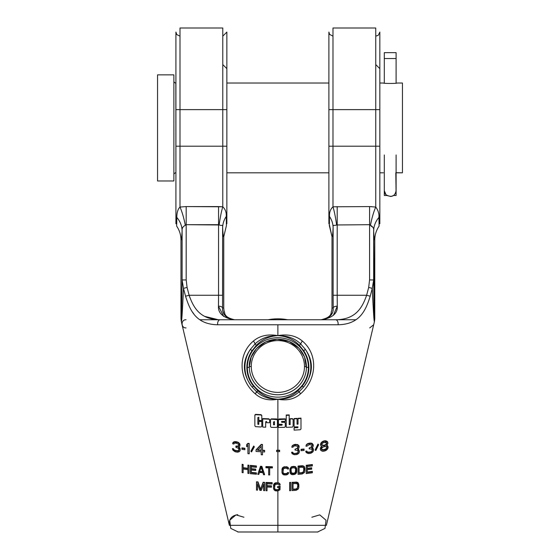 <?xml version="1.0" encoding="UTF-8"?>
<svg xmlns="http://www.w3.org/2000/svg" width="560" height="560" viewBox="0 0 560 560"><rect width="100%" height="100%" fill="white"/><g stroke="black" fill="none" stroke-linecap="round" stroke-linejoin="round"><path stroke-width="0.84" d="M243.908 517.23L235.998 514.878L229.719 520.226L230.769 528.409L238.203 531.993L317.142 532M176.771 220.864L176.806 217.42A24.493 22.092 3.1 0 1 182.105 230.958A24.493 22.092 3.1 0 0 176.806 217.42L176.638 226.072C179.501 230.279 180.943 234.92 180.978 240.002C180.943 234.92 179.501 230.279 176.638 226.072L176.806 217.42C176.834 212.534 177.898 209.076 179.998 207.046L186.186 206.577L186.186 279.937L182.105 279.937L182.105 230.958C181.741 228.452 182.805 226.569 185.304 225.302L186.186 224.686L186.186 279.937L187.075 287.434L183.484 288.372C182.098 318.549 181.573 322.105 181.314 321.503L180.978 318.654C181.244 319.998 181.615 314.363 182.105 279.937L183.484 288.372L182.371 310.373L183.484 288.372C182.098 318.549 181.573 322.105 181.314 321.503L180.978 318.654C181.244 319.998 181.615 314.363 182.105 279.937C181.615 314.363 181.244 319.998 180.978 318.654L180.978 240.002C181.37 240.415 181.748 237.398 182.105 230.958L182.105 279.937C181.615 314.363 181.244 319.998 180.978 318.654L180.978 240.002C181.37 240.415 181.748 237.398 182.105 230.958C181.741 228.452 182.805 226.569 185.304 225.302L186.186 224.686L218.547 224.686L218.547 295.267L189.126 295.267C193.221 306.852 199.465 319.655 220.178 319.753L335.58 319.753A4.081 2.562 90 0 1 338.079 324.772C360.164 324.331 365.827 309.911 370.209 296.205L372.274 288.372L373.653 279.937L374.101 305.634L373.653 230.958C374.01 237.398 374.381 240.415 374.773 240.002L374.773 318.654C374.514 319.998 374.143 314.363 373.653 279.937L373.653 230.958A24.493 22.092 176.9 0 1 378.952 217.42L379.113 226.072L378.952 217.42C379.211 213.675 378.147 210.217 375.753 207.046C378.147 210.217 379.211 213.675 378.952 217.42A24.493 22.092 176.9 0 0 373.653 230.958C374.01 237.398 374.381 240.415 374.773 240.002L374.444 321.503C374.185 322.105 373.653 318.514 372.274 288.372L373.884 317.758M176.771 220.465L176.806 217.42C176.834 212.534 177.898 209.076 179.998 207.046A24.493 5.208 78.8 0 1 185.304 225.302A24.493 5.208 78.8 0 0 179.998 207.046L186.186 206.577L186.186 224.686L219.156 224.973C222.194 226.107 222.873 224.056 222.628 227.808L222.628 295.267L189.126 295.267L187.075 287.434L188.685 293.601L187.075 287.434L186.186 279.937L182.105 279.937L183.484 288.372L185.549 296.205C189.924 309.897 195.594 324.345 217.679 324.772L338.079 324.772C360.164 324.331 365.827 309.911 370.209 296.205L372.274 288.372L373.653 279.937C374.143 314.363 374.514 319.998 374.773 318.654L374.444 321.503C374.185 322.105 373.653 318.514 372.274 288.372L368.676 287.434L369.572 279.937L373.653 279.937L369.572 279.937L369.572 224.686L370.454 225.302C373.023 226.758 374.087 228.648 373.653 230.958C374.087 228.648 373.023 226.758 370.454 225.302A24.486 5.208 101.2 0 1 375.753 207.046L375.753 146.202L328.895 146.202L328.895 223.755L328.895 109.634L328.895 146.202L332.983 146.202L332.983 206.794L369.572 206.577L375.753 207.046L375.753 146.202L332.983 146.202L332.983 206.794L369.572 206.577L375.753 207.046A24.486 5.208 101.2 0 0 370.454 225.302L369.572 224.686L369.572 206.577L369.572 224.686L336.602 224.973L337.204 224.686L337.204 206.577L337.204 224.686L336.602 224.973A24.493 3.591 82.3 0 0 332.983 206.794C330.4 209.223 329.238 212.457 329.504 216.489L329.476 219.254L329.504 216.489C329.238 212.457 330.4 209.223 332.983 206.794A24.493 3.591 82.3 0 1 336.602 224.973L369.572 224.686L369.572 279.937L368.676 287.434L372.274 288.372M185.101 294.525L184.765 293.23L185.101 294.525M193.83 313.929L192.535 312.151L193.83 313.929M374.045 319.592L374.444 321.503L326.389 525.336L229.369 525.336C228.774 519.099 231.588 515.55 237.79 514.696M326.389 525.336L277.879 525.336L277.879 532L277.879 490.966L277.879 525.336L229.369 525.336L181.314 321.503M273.665 484.533L273.497 488.25L274.687 490.462L277.746 490.987L279.958 489.797L280.126 486.584L277.578 486.591L277.578 487.606L279.111 487.606L279.111 488.957L278.432 489.804L275.534 489.797L274.519 488.264L275.03 484.554L277.746 484.057L279.111 485.072L280.126 485.065L279.279 483.546L277.746 483.042L275.366 483.203L273.665 484.869L273.497 488.25L274.008 489.776L275.366 490.812L277.746 490.987L279.958 489.797L280.126 486.584L277.578 486.591L277.578 487.606L279.111 487.606L278.936 489.468L277.746 489.972L275.534 489.797L274.519 488.264L274.687 485.051L275.534 484.218L277.746 484.057L279.111 485.072L280.126 485.065L279.958 484.218L278.6 483.21L276.22 483.042L274.008 484.197L273.497 485.716L273.665 484.533M274.687 483.196L274.008 483.861L275.366 483.203L274.687 483.196M276.22 482.699L275.366 482.867L277.746 483.042L276.22 482.699M277.879 482.734L277.879 451.612L277.879 482.734L278.6 482.874L277.879 482.734M277.879 450.212L276.633 450.212L276.633 451.612L279.636 451.612L279.636 450.541L276.633 450.548L276.633 451.612L279.636 451.612L279.636 450.541L276.633 450.548L277.879 450.212L277.879 399.21C268.779 400.932 261.219 399.133 255.206 393.806C239.372 380.24 236.803 355.173 253.386 341.047C259.875 335.664 268.037 333.865 277.879 335.643L277.879 324.772L338.079 324.772A4.081 2.562 90 0 0 335.58 319.753C356.286 319.655 362.537 306.852 366.632 295.267L370.209 296.205L370.72 294.259L370.209 296.205L366.632 295.267L368.676 287.434L366.632 295.267L337.204 295.267L337.204 224.686L337.204 295.267L333.123 295.267L333.123 227.808C332.766 234.36 332.395 237.328 332.003 236.719C332.395 237.328 332.766 234.36 333.123 227.808C332.899 224.021 333.529 226.128 336.602 224.973C333.529 226.128 332.899 224.021 333.123 227.808A24.493 22.022 3.1 0 0 329.504 216.489L329.343 225.603L329.504 216.489A24.493 22.022 3.1 0 1 333.123 227.808C332.766 234.36 332.395 237.328 332.003 236.719C332.395 237.328 332.766 234.36 333.123 227.808L333.123 295.267L337.204 295.267L337.281 306.18L333.319 315.392L337.281 306.18L337.204 295.267L333.123 295.267L366.632 295.267L367.038 293.727L366.632 295.267C362.537 306.852 356.286 319.655 335.58 319.753L220.178 319.753A4.081 2.562 90 0 0 217.679 324.772L277.879 324.772L277.879 335.643C287.714 333.865 295.883 335.664 302.372 341.047C318.892 354.991 316.428 380.226 300.552 393.806C294.532 399.133 286.972 400.932 277.879 399.21C269.934 398.706 263.263 395.913 257.873 390.817L253.519 386.106A31.01 30.184 0 0 1 252.084 350.672L256.347 345.359C261.961 339.437 269.136 336.196 277.879 335.643C286.622 336.196 293.797 339.437 299.411 345.359L303.667 350.672A31.01 30.184 0 0 1 302.239 386.106L297.885 390.817C292.488 395.913 285.817 398.706 277.879 399.21C269.255 399.329 262.178 396.851 256.641 391.783L252 386.897C242.375 373.94 241.864 361.396 250.481 349.258L255.045 343.966A4.081 1.414 50.8 0 0 253.386 341.047C259.875 335.664 268.037 333.865 277.879 335.643C287.259 335.552 294.875 338.324 300.713 343.966L305.277 349.258C313.887 361.396 313.383 373.94 303.751 386.897L299.117 391.783L300.552 393.806C294.532 399.133 286.972 400.932 277.879 399.21C268.779 400.932 261.219 399.133 255.206 393.806C239.372 380.24 236.803 355.173 253.386 341.047A4.081 1.414 50.8 0 1 255.045 343.966C260.883 338.324 268.492 335.552 277.879 335.643C287.714 333.865 295.883 335.664 302.372 341.047C318.892 354.991 316.428 380.226 300.552 393.806L299.117 391.783C293.573 396.851 286.496 399.329 277.879 399.21C269.255 399.329 262.178 396.851 256.641 391.783L255.206 393.806L257.873 390.817L253.519 386.106A31.01 30.184 0 0 1 252.084 350.672L256.347 345.359C261.961 339.437 269.136 336.196 277.879 335.643C287.259 335.552 294.875 338.324 300.713 343.966A4.081 1.414 129.2 0 1 302.372 341.047A4.081 1.414 129.2 0 0 300.713 343.966L299.411 345.359L303.667 350.672A31.01 30.184 0 0 1 302.239 386.106L297.885 390.817C292.488 395.913 285.817 398.706 277.879 399.21C269.934 398.706 263.263 395.913 257.873 390.817L256.641 391.783L252 386.897A32.942 32.06 0 0 1 250.481 349.258A1.96 0.371 34.4 0 0 252.084 350.672A1.96 0.371 34.4 0 1 250.481 349.258L255.045 343.966L256.347 345.359L255.045 343.966C260.883 338.324 268.492 335.552 277.879 335.643C286.622 336.196 293.797 339.437 299.411 345.359L300.713 343.966L305.277 349.258A32.942 32.06 0 0 1 303.751 386.897A1.96 0.35 -141 0 1 302.239 386.106A1.96 0.35 -141 0 0 303.751 386.897L299.117 391.783L297.885 390.817L299.117 391.783C293.573 396.851 286.496 399.329 277.879 399.21L277.879 450.212L279.636 450.205L277.879 450.212M277.424 419.993L276.689 418.936L271.264 418.873L270.529 419.58L271.264 418.873L270.529 419.58L270.529 426.622L271.264 427.357L270.529 426.622L270.529 419.916L271.264 418.873L276.689 418.936L277.424 419.993L277.424 426.706L276.689 427.427L271.264 427.357L276.689 427.427L277.424 426.706L277.424 419.657L276.689 418.936L271.264 419.209L277.424 419.657L277.424 426.37M269.612 422.436L269.612 419.552L268.87 418.817L262.717 418.586L262.717 427.07L265.678 427.196L262.717 427.07L262.717 418.929L268.87 419.153L269.612 419.895L269.612 422.779L266.644 422.688L266.644 421.379M261.793 420.231L261.793 415.429L261.058 414.673L255.598 414.337L254.856 415.359L255.598 414.337L255.598 414.694L261.058 415.016L261.793 415.772L261.793 420.574L258.832 420.413L258.832 417.186M258.832 421.008L261.793 421.519L261.793 426.307L261.793 421.519L258.832 421.358L261.793 421.176L258.832 421.008L258.832 423.885L257.866 423.829L258.832 424.235L258.832 421.358L258.832 424.235L257.866 424.179L258.832 424.235M233.562 448.784L232.491 448.567L232.701 449.687L234.633 451.514L237.202 452.179L239.561 451.5L240.205 450.338L239.988 448.616L238.49 447.335L239.778 446.264L239.778 444.157L238.063 442.638L236.131 442.12L233.779 442.344L232.701 443.821L233.779 444.024L234.85 443.163L235.921 443.135L238.49 444.178L238.917 444.878L238.063 446.019L235.921 446.075L235.921 447.335L238.707 448.42L239.134 450.17L238.49 450.912L235.704 450.87L234.206 450.177L233.562 449.218L232.491 449.015L233.135 450.394L235.487 451.885L238.063 452.109L239.561 451.5L240.205 450.338L239.988 448.616L238.49 447.335L239.778 446.264L239.988 445.032L239.778 444.157L238.063 442.638L234.633 442.078L232.918 443.023L232.701 443.821L233.779 444.024L234.85 443.163L235.921 443.135L238.49 444.178L238.917 444.878L238.49 446.075L235.921 446.495L235.921 447.335L238.707 448.42L238.917 450.562L238.063 451.059L235.704 450.87L234.206 450.177L233.562 449.218L232.491 449.015L232.491 448.567L233.562 448.784L233.779 449.68L233.562 448.784M234.206 449.743L234.633 450.471L234.206 449.743M235.704 450.443L234.633 450.037L235.704 450.87L235.704 450.443L236.992 450.674L236.992 451.094L236.992 450.674L235.704 450.443M238.063 450.639L236.992 450.674L238.063 450.639L238.063 451.059L238.49 450.506L238.49 450.912L238.063 450.639M239.134 448.924L238.49 450.506L238.917 450.149L238.917 450.562L239.134 449.764L239.134 450.17M232.918 442.589L232.701 443.821L232.918 442.589L232.918 443.023L233.779 442.344L233.779 441.91L232.918 442.589M234.633 441.651L233.779 441.91L236.131 441.7L236.131 442.12L236.131 441.7L234.633 441.651M236.558 441.777L236.131 441.7L236.558 442.19L236.558 441.777L238.063 442.232L238.063 442.638L238.063 442.232L236.558 441.777M238.917 442.785L238.063 442.232L239.778 444.157L238.917 442.785M239.988 444.633L239.778 443.758L239.988 444.633M239.561 447.517L238.49 446.929L239.561 447.517L239.988 448.616L239.561 447.517M240.205 449.092L239.988 448.217L240.205 449.092M241.92 447.867L244.916 448.266L244.916 448.651L244.916 448.266L241.92 447.867L241.92 449.316L244.916 449.708L244.916 448.651L241.92 448.259L241.92 449.316L244.916 449.708L244.916 448.651L241.92 448.259L241.92 447.867L241.92 448.917M246.631 444.668L247.919 443.331L247.919 443.702L247.919 443.331L249.207 443.464L249.207 443.835L247.919 443.331L246.631 444.668L246.631 446.733L247.919 445.396L247.919 453.656L249.207 453.796L249.207 443.835L247.919 443.702L246.631 445.046L246.631 446.733L247.919 445.396L247.919 453.656L249.207 453.796L249.207 443.835L247.919 443.702L246.631 444.668L246.631 446.362M253.701 446.012L250.915 451.059L251.559 451.906L254.345 446.852L253.701 446.369L250.915 451.423L251.559 451.906L254.345 446.852L253.701 446.369L250.915 451.059L253.701 446.012L254.345 446.852L253.701 446.012M256.06 449.813L261.205 444.423L262.493 444.493L261.205 444.423L256.06 449.813L256.06 451.444L261.205 451.787L261.205 454.762L262.493 454.832L262.493 451.857L264.635 451.962L264.635 450.681L262.493 450.576L262.493 444.836L261.205 444.766L256.06 450.17L256.06 451.444L261.205 451.787L261.205 454.762L262.493 454.832L262.493 451.857L264.635 451.962L264.635 450.681L262.493 450.576L262.493 444.836L261.205 444.766L256.06 449.813L256.06 451.444M264.635 450.338L262.493 450.233L264.635 450.338M242.123 464.324L243.145 464.478L243.145 464.877L243.145 464.478L242.123 464.324L242.123 472.584L243.145 472.738L243.145 469.063L247.905 469.693L247.905 473.382L248.927 473.501L248.927 465.612L247.905 465.493L247.905 468.685L243.145 468.055L243.145 464.877L242.123 464.73L242.123 472.584L243.145 472.738L243.145 469.063L247.905 469.693L247.905 473.382L248.927 473.501L248.927 465.612L247.905 465.493L247.905 468.685L243.145 468.055L243.145 464.877L242.123 464.73L242.123 464.324L242.123 472.178M247.905 465.115L247.905 465.493L247.905 465.115L248.927 465.234L248.927 465.612L247.905 465.115L247.905 468.3L243.145 467.656L247.905 468.3L247.905 468.685M250.285 465.388L256.41 465.969L256.41 466.326L256.41 465.969L250.285 465.388L250.285 473.655L256.41 474.243L256.41 473.235L251.307 472.759L251.307 470.071L255.731 470.484L255.731 469.469L251.307 469.056L251.307 466.872L256.41 467.334L256.41 466.326L250.285 465.759L250.285 473.655L256.41 474.243L256.41 473.235L251.307 472.759L251.307 470.071L255.731 470.484L255.731 469.469L251.307 469.056L251.307 466.872L256.41 467.334L256.41 466.326L250.285 465.759L250.285 465.388L250.285 473.284M255.731 469.112L251.307 468.692L255.731 469.112L255.731 469.469L255.731 469.112M256.41 472.871L251.307 472.388L256.41 472.871L256.41 473.235L256.41 472.871M264.572 474.432L261.849 466.347L260.491 466.263L257.768 474.348L258.79 474.425L259.469 472.451L262.871 472.661L263.55 474.726L264.572 474.775L261.849 466.697L260.491 466.613L257.768 474.348L258.79 474.425L259.469 472.451L262.871 472.661L263.55 474.726L264.572 474.775L261.849 466.697L260.491 466.613L257.768 474.348L260.491 466.263L261.849 466.347L264.572 474.432M272.398 466.76L265.93 466.557L265.93 467.747L268.653 467.852L268.653 474.943L269.675 474.978L269.675 467.88L272.398 467.943L272.398 467.103L265.93 466.9L265.93 467.747L268.653 467.852L268.653 474.943L269.675 474.978L269.675 467.88L272.398 467.943L272.398 467.103L265.93 466.557L272.398 466.76L272.398 467.943M256.487 481.81L258.02 481.936L260.568 489.559L263.123 482.286L264.656 482.37L263.123 482.286L260.568 489.209L258.02 481.936L256.487 481.81L256.487 490.084L257.509 490.168L257.509 483.938L259.889 490.357L261.254 490.448L263.634 484.351L263.634 490.595L264.656 490.651L264.656 482.713L263.123 482.636L260.568 489.559L258.02 482.293L256.487 482.167L256.487 490.084L257.509 490.168L257.509 483.938L259.889 490.357L261.254 490.448L263.634 484.351L263.634 490.595L264.656 490.651L264.656 482.713L263.123 482.636L260.568 489.559L258.02 482.293L256.487 481.81L256.487 489.72M266.014 482.433L272.139 482.643L266.014 482.433L266.014 490.714L267.036 490.763L267.036 487.046L271.453 487.193L271.453 486.178L267.036 486.031L267.036 483.84L272.139 483.994L272.139 482.986L266.014 482.783L266.014 490.714L267.036 490.763L267.036 487.046L271.453 487.193L271.453 486.178L267.036 486.031L267.036 483.84L272.139 483.994L272.139 482.986L266.014 482.433L266.014 490.371M271.453 485.842L267.036 485.688L271.453 485.842M279.279 483.21L278.6 482.874L279.958 484.218L279.279 483.21M280.126 484.729L279.958 483.882L280.126 484.729M274.687 488.607L275.03 489.454L274.687 488.607M275.534 489.461L276.22 489.972L275.534 489.461M277.746 489.636L276.22 489.636L277.746 489.636M279.111 487.27L279.111 488.621L278.432 489.468L279.111 488.957M280.126 486.248L277.578 486.591L280.126 486.248M297.059 418.369L297.059 423.878L298.025 423.815L297.059 424.228L297.059 418.719L294.098 418.537L294.098 426.3L294.098 418.88L297.059 418.719L294.098 418.537L297.059 418.369L297.059 424.228L298.025 424.165L298.025 418.313L300.986 418.467L298.025 418.663L298.025 424.165L297.059 424.228M300.986 428.617L300.986 418.11L298.025 418.313L300.986 418.11L300.986 428.967L300.251 429.744L294.098 430.122L294.098 427.616L297.542 427.763L297.542 426.825L294.84 426.979L294.098 426.3L294.84 426.979L297.542 426.825L297.542 427.763L297.542 426.825M297.542 427.763L297.99 427.091L294.098 427.616L297.542 427.413L294.098 427.959L294.098 430.122L300.251 429.744L300.986 428.967L300.986 418.11M289.198 414.904L289.198 424.256L290.164 424.221L289.198 424.599L289.198 415.247L286.237 414.995L286.237 427.322L286.237 415.331L289.198 415.247L286.237 414.995L289.198 414.904L289.198 424.599L290.164 424.564L290.164 418.712L292.39 418.964L293.125 419.643L292.39 418.614L290.164 418.712L292.39 418.614L293.125 419.3L293.125 426.349L292.39 427.105L286.237 427.322L292.39 427.105L293.125 426.349L293.125 419.643M285.292 426.286L285.292 422.681L285.292 426.622L284.55 427.357L278.397 427.427L278.397 424.928L281.848 425.243L282.296 424.592L278.397 425.264L281.848 425.243L281.848 424.298L279.139 424.319L278.397 423.605L278.397 419.993L279.139 419.272L278.397 419.657L285.292 419.195L279.139 418.936L278.397 419.657L278.397 423.262M281.848 421.414L285.292 421.358L285.292 418.859L279.139 418.936L285.292 418.859L285.292 421.358L281.848 421.414L281.848 422.359L281.393 421.722L281.848 422.359L284.55 422.317L285.292 423.017L284.55 421.974L281.848 422.016L284.55 421.974L285.292 423.017L284.55 421.974L281.848 422.359L281.848 421.414L281.848 422.359M292.705 452.179L291.634 452.228L291.844 453.201L293.776 454.594L296.345 454.65L298.704 453.432L299.348 452.109L299.131 450.422L297.633 449.47L298.921 448.105L299.131 446.81L298.06 445.186L295.701 444.703L293.776 445.025L292.061 446.383L291.844 447.244L292.915 447.195L293.993 446.075L295.064 445.802L297.633 446.278L298.06 446.887L297.633 448.189L295.064 449.204L295.064 450.058L297.85 450.513L298.06 452.627L297.206 453.32L294.847 453.684L293.349 453.341L292.705 452.522L291.634 452.571L292.278 453.817L294.63 454.755L297.206 454.384L298.704 453.432L299.348 452.109L299.131 450.422L297.633 449.47L298.921 448.105L299.131 446.81L298.921 445.977L297.206 444.822L293.776 445.025L292.061 446.383L291.844 447.244L292.915 447.195L293.993 446.075L295.064 445.802L297.633 446.278L298.06 446.887L297.633 448.189L295.064 449.204L295.064 450.058L297.85 450.513L298.06 452.627L297.206 453.32L294.847 453.684L293.349 453.341L292.705 452.522L291.634 452.571L292.705 452.179L292.915 452.935L292.705 452.179M293.349 452.991L293.776 453.53L293.349 452.991M294.847 453.334L296.135 453.607L294.847 453.334M297.206 452.97L296.135 453.257L297.206 452.97M298.277 451.829L297.633 452.725L298.06 452.627L298.277 450.982M295.918 448.805L297.206 448.294L295.918 448.805M298.06 446.537L297.206 448.294L298.06 447.314M292.061 446.04L291.844 447.244L292.061 446.04L292.915 445.144L292.061 446.04M293.776 444.675L295.274 444.381L293.776 444.675M295.701 444.353L297.206 444.822L295.701 444.353M298.06 444.836L297.206 444.472L298.921 445.977L298.06 444.836M299.131 446.46L298.921 445.627L299.131 446.46M298.704 449.463L297.633 449.113L298.704 449.463L299.131 450.422L298.704 449.463M299.348 450.905L299.348 452.109M304.059 449.015L301.063 449.281L301.063 450.702L304.059 450.436L304.059 449.379L301.063 449.638L301.063 450.702L304.059 450.436L304.059 449.379L301.063 449.638L304.059 449.015L304.059 449.379L304.059 449.015M306.845 451.059L305.774 451.171L305.991 452.158L307.916 453.432L310.492 453.341L312.844 451.983L313.488 450.632L313.278 448.966L311.773 448.112L313.061 446.677L313.278 445.382L312.207 443.828L309.848 443.478L307.916 443.905L306.201 445.354L305.991 446.222L307.062 446.117L309.204 444.612L311.773 444.941L312.207 445.522L311.773 446.838L309.204 448L309.204 448.84L311.99 449.141L312.207 451.22L311.346 451.969L308.987 452.466L307.489 452.207L306.845 451.43L305.774 451.542L306.418 452.746L308.777 453.551L311.346 453.026L312.844 451.983L313.488 450.632L313.278 448.966L311.773 448.112L313.061 446.677L313.278 445.382L313.061 444.563L311.346 443.513L307.916 443.905L306.201 445.354L305.991 446.222L307.062 446.117L309.204 444.612L311.773 444.941L312.207 445.522L311.773 446.838L309.204 448L309.204 448.84L311.99 449.141L312.207 451.22L311.346 451.969L308.987 452.466L307.489 452.207L306.845 451.43L305.774 451.542L306.845 451.059L307.062 451.836L306.845 451.059M307.489 451.836L307.916 452.375L307.489 451.836M308.987 452.088L307.916 451.997L308.987 452.466L310.275 451.927L310.275 452.312L310.275 451.927L308.987 452.088M311.346 451.584L310.275 451.927L311.346 451.584L311.346 451.969L311.773 451.311L311.346 451.584M312.417 450.38L311.773 451.311L312.207 450.835L312.207 451.22L312.417 449.54M310.058 447.517L311.346 446.936L311.346 447.321L311.346 446.936L310.058 447.517M312.207 445.557L311.346 446.936L312.207 445.13M306.201 444.983L305.991 446.222L306.201 444.983L307.062 444.045L306.201 444.983M307.916 443.534L307.062 444.045L307.916 443.534L307.916 443.905L309.421 443.149L309.421 443.527L309.421 443.149L307.916 443.534M309.848 443.1L309.421 443.149L309.848 443.478L309.848 443.1L311.346 443.128L311.346 443.513L311.346 443.128L309.848 443.1M312.207 443.443L311.346 443.128L313.061 444.563L312.207 443.443M313.278 444.99L313.278 445.802M312.844 448L311.773 447.72L312.844 448L313.278 448.966L312.844 448M313.488 449.393L313.488 450.632M317.989 444.073L315.203 449.771L315.847 450.499L318.633 444.808L317.989 444.486L315.203 450.177L315.847 450.499L318.633 444.808L317.989 444.486L315.203 450.177L317.989 444.073L318.633 444.808L317.989 444.073M327.845 443.66L327.845 442.561L327.845 443.66L326.774 445.361L327.845 443.66L327.418 441.616L325.703 440.748L322.707 441.357L320.992 442.932L320.558 444.059L320.558 445.116L321.636 446.39L320.775 447.167L320.348 449.351L320.775 450.324L322.49 451.262L324.849 450.989L326.991 449.687L328.062 447.776L327.635 446.208L326.347 445.662L326.774 445.361L326.347 445.662L326.774 445.361L327.635 446.208L327.635 445.725L326.774 445.305L327.635 445.725L328.062 447.776L328.062 446.663M282.086 468.643L281.918 472.367L283.108 474.544L286.167 474.971L288.379 473.718L288.554 472.864L287.532 472.906L286.167 473.963L283.962 473.851L282.94 472.346L283.451 468.622L286.167 468.048L287.532 469.014L288.554 468.979L287.7 467.488L286.167 467.033L283.787 467.264L282.086 468.979L281.918 472.367L282.429 473.879L283.787 474.866L286.167 474.971L287.7 474.418L288.554 472.864L287.532 472.906L286.167 473.963L283.451 473.522L282.94 472.346L283.108 469.133L284.641 468.09L286.853 468.195L287.532 469.014L288.554 468.979L288.379 468.139L287.021 467.173L284.641 467.075L283.108 467.614L281.918 469.826L282.086 468.643M283.108 467.271L282.429 467.964L283.787 467.264L283.108 467.271M284.641 466.732L283.787 466.921L286.167 467.033L284.641 466.732M287.021 466.837L286.167 466.69L287.7 467.488L287.021 466.837M288.379 467.803L287.7 467.152L288.554 468.979L288.379 467.803M282.94 469.476L283.108 473.018L283.962 473.851L286.853 473.767L287.532 472.563L288.554 472.521L287.532 472.563L286.853 473.431L284.641 473.662L283.451 473.186L282.94 472.346M293.993 466.347L291.781 466.634L290.08 468.405L290.08 472.969L291.781 474.579L294.847 474.404L296.541 472.605L296.541 468.384L295.526 467.103L293.993 466.69L291.781 466.977L290.423 468.055L289.912 469.602L290.08 472.969L291.102 474.271L292.635 474.698L294.847 474.404L296.205 473.298L296.716 469.217L295.526 467.103L293.993 466.69L291.781 466.977L290.423 468.055L289.912 469.602L291.102 467.005L293.993 466.347L294.847 466.809L293.993 466.347M295.526 466.753L294.847 466.459L296.205 467.733L295.526 466.753M296.541 468.034L296.716 469.217L296.541 468.034M303.009 465.808L298.074 466.067L298.074 474.341L302.155 473.998L304.367 472.598L304.878 471.03L304.367 467.047L303.009 466.172L298.074 466.424L298.074 474.341L302.155 473.998L304.367 472.598L304.878 471.03L304.367 467.047L303.009 466.172L298.074 466.424L298.074 466.067L302.155 465.724L303.688 466.445L303.009 465.808M304.367 466.683L303.688 466.074L304.71 467.691L304.367 466.683M304.878 468.139L304.878 471.03M312.361 464.513L306.236 465.304L306.236 473.571L312.361 472.78L312.361 471.772L307.258 472.444L307.258 469.756L311.682 469.196L311.682 468.188L307.258 468.755L307.258 466.571L312.361 465.92L312.361 464.912L306.236 465.675L306.236 473.571L312.361 472.78L312.361 471.772L307.258 472.444L307.258 469.756L311.682 469.196L311.682 468.188L307.258 468.755L307.258 466.571L312.361 465.92L312.361 464.912L306.236 465.675L306.236 465.304L312.361 464.513L312.361 465.92M311.682 469.196L311.682 467.789L307.258 468.37L307.258 468.755M312.361 472.78L312.361 471.373L307.258 472.066L307.258 472.444M290.675 482.391L289.653 482.44L289.653 490.721L290.675 490.672L290.675 482.734L289.653 482.783L289.653 490.721L290.675 490.672L290.675 482.734L289.653 482.44L290.675 482.391L290.675 490.329M296.968 482.167L292.033 482.321L292.033 490.602L296.114 490.336L298.326 488.985L298.837 487.424L298.326 483.427L296.114 482.412L292.033 482.664L292.033 490.602L296.114 490.336L298.326 488.985L298.837 487.424L298.326 483.427L296.114 482.412L292.033 482.664L296.114 482.055L297.647 482.804L296.968 482.167M298.326 483.063L297.647 482.447L298.669 484.071L298.326 483.063M298.837 484.54L298.837 487.424M179.998 36.162L176.778 34.58L175.917 32.081L175.917 109.634L222.775 109.634L222.775 206.794A24.493 3.591 97.7 0 0 219.156 224.973C222.194 226.107 222.873 224.056 222.628 227.808C222.985 234.36 223.363 237.328 223.755 236.719L226.415 225.603L226.338 223.524M175.917 32.081L175.917 146.202L222.775 146.202L222.775 206.794A24.493 3.591 97.7 0 0 219.156 224.973L218.547 224.686L218.547 206.577L186.186 206.577L222.775 206.794C225.379 209.272 226.534 212.499 226.254 216.489A24.493 22.022 176.9 0 0 222.628 227.808L222.551 308L223.755 308L223.755 236.719L226.415 225.603L226.254 216.489L226.415 225.603M226.254 216.489C226.534 212.499 225.379 209.272 222.775 206.794L218.547 206.577L218.547 295.267L222.628 295.267L222.628 227.836L222.551 308C222.145 314.013 225.848 317.926 233.646 319.753L220.178 319.753A4.081 2.562 90 0 0 217.679 324.772C195.594 324.345 189.924 309.897 185.549 296.205L183.484 288.372L187.075 287.434L189.126 295.267L185.549 296.205L189.126 295.267C193.221 306.852 199.465 319.655 220.178 319.753L233.646 319.753C223.027 317.667 217.966 313.138 218.47 306.18C217.966 313.138 223.027 317.667 233.646 319.753C225.848 317.926 222.145 314.013 222.551 308L223.755 308L223.755 236.719C223.363 237.328 222.985 234.36 222.628 227.808M332.003 308.35L332.003 236.719L329.392 224.777M333.123 227.836L333.123 295.225L333.123 227.836M332.003 308.161L333.2 308L333.123 295.267L333.2 308A4.081 1.82 -0.7 0 1 337.281 306.18A4.081 1.82 -0.7 0 0 333.2 308L332.003 308L332.003 236.719L329.343 225.603M234.661 319.753C222.474 317.107 225.4 312.011 224.014 311.045L223.755 308L224.014 311.045C225.4 312.011 222.474 317.107 234.661 319.753M223.755 313.453L223.076 311.724L223.755 313.453M332.003 308L331.793 310.779C330.344 311.682 333.767 316.827 321.097 319.753C333.767 316.827 330.344 311.682 331.793 310.779L332.003 308M322.112 319.753C329.91 317.926 333.606 314.013 333.2 308C333.606 314.013 329.91 317.926 322.112 319.753C332.731 317.667 337.785 313.138 337.281 306.18C337.785 313.138 332.731 317.667 322.112 319.753M321.874 319.725L323.834 319.403L321.874 319.725M332.241 312.935L332.003 313.453L332.241 312.935M218.547 295.267L218.47 306.18A4.081 1.82 -179.3 0 1 222.551 308A4.081 1.82 -179.3 0 0 218.47 306.18L218.547 295.267M337.218 299.509L337.239 302.54L337.218 299.509M182.105 279.937L182.105 276.066L182.105 279.937M374.311 313.138L374.654 318.717L374.311 313.138M379.834 187.187L379.834 32.081L379.834 109.634L375.753 109.634L375.753 28L375.753 109.634L328.895 109.634L328.895 32.081L328.895 109.634L332.983 109.634L332.983 146.202L332.983 28L332.983 109.634L375.753 109.634L375.753 146.202L379.834 146.202L375.753 146.202L375.753 109.634L379.834 109.634L379.834 223.755L379.834 68.656L375.753 64.568M378.952 217.266L378.924 216.384L378.952 217.266M379.078 225.666L379.036 224.112L379.078 225.666M378.994 221.193L378.98 220.157L378.994 221.193M329.448 221.704L329.427 223.314L329.448 221.704L328.895 223.755M375.753 36.162L378.322 35.259L379.834 32.081L379.834 223.755L378.994 221.27M181.636 320.264L181.874 317.723M311.85 517.23L319.753 514.878L326.039 520.226L324.982 528.409L317.555 531.993M258.825 424.326L257.894 424.326L258.825 424.326M218.519 302.54L218.54 299.509L218.519 302.54M222.467 307.671A4.081 1.82 0.7 0 0 218.47 306.18A4.081 1.82 0.7 0 1 222.467 307.671M223.755 316.526L218.47 306.18L223.755 316.526M182.455 227.71L182.168 229.187L182.455 227.71M182.112 230.384L182.105 230.944L182.112 230.384M218.302 319.718L204.61 316.351L218.302 319.718M189.889 297.577L189.224 295.582L189.889 297.577M372.666 227.045L371.805 226.611L372.666 227.045M371.273 226.219L370.468 225.316L371.273 226.219M222.775 36.162L226.856 32.081L226.856 109.634L222.775 109.634L222.775 146.202L226.856 146.202L226.856 32.081L226.856 109.634L222.775 109.634L222.775 28L222.775 109.634L179.998 109.634L179.998 146.202L175.917 146.202L175.917 223.755L175.917 109.634L179.998 109.634L179.998 28L179.998 146.202L226.856 146.202L226.856 223.755L226.856 109.634L226.856 223.755L226.303 221.704M176.757 221.592L176.722 224.091M179.998 207.046L179.998 146.202L179.998 207.046M222.775 64.568L226.856 68.656M226.856 109.634L226.856 146.202M186.186 206.577L185.339 206.584L186.186 206.577M176.869 215.565L176.82 216.559M176.757 221.662L176.722 224.063M374.773 240.002C374.808 234.92 376.257 230.279 379.113 226.072C376.257 230.279 374.808 234.92 374.773 240.002M371.672 206.633L369.572 206.577L371.672 206.633M293.125 426.006L293.125 419.3L292.39 418.614L290.164 419.048L290.164 424.564L289.198 424.599M285.292 423.017L285.292 426.622L284.55 427.357L278.397 427.427L278.397 424.928M281.848 424.298L281.848 425.243L281.848 424.298L279.139 424.319L278.397 423.605L278.397 419.993M274.498 424.774L273.525 424.767L273.525 421.883L274.498 421.89L274.498 424.774L274.498 421.89L273.525 421.883L273.525 424.767L274.498 424.774L273.525 424.424L274.498 424.438L274.498 421.554M270.529 419.916L270.529 426.286M269.612 419.895L268.87 418.817L269.612 419.895L269.612 422.779L266.644 422.688L266.644 421.722L265.678 421.687L265.678 427.196L265.678 421.687L266.644 421.722L266.644 422.688M268.87 418.817L262.717 418.586L268.87 418.817M262.717 418.586L262.717 426.727M261.793 415.772L261.058 414.673L255.598 414.337L254.856 415.009L254.856 425.88L255.598 426.65L261.058 426.986L261.793 426.307L261.058 426.986L255.598 426.65L254.856 425.88L254.856 415.359L255.598 414.694L261.058 415.016L261.793 415.772L261.793 420.574L258.832 420.413L258.832 417.536L257.866 417.48L257.866 424.179L257.866 417.48L258.832 417.536L258.832 420.413M254.856 415.359L254.856 425.523M238.917 444.472L238.063 446.425L236.775 446.642L235.921 446.075L235.921 447.335M238.917 445.298L238.063 446.425L238.063 446.019L236.775 446.222L236.775 446.642L235.921 446.075M247.919 445.025L247.919 453.656M261.205 451.437L261.205 454.762M262.493 451.507L262.493 454.489M257.558 450.282L261.205 446.467L261.205 450.506L257.558 450.282L261.205 446.467L261.205 450.506L257.558 450.282M261.205 446.124L261.205 450.506M261.205 450.163L257.558 449.925L261.205 450.163M327.845 442.561L327.418 441.616L325.703 440.748L323.778 440.937L321.636 442.183L320.558 444.486L321.636 446.81L320.775 447.594L320.348 449.351L321.419 450.835L323.561 451.255L325.92 450.548L327.635 448.91L328.062 447.776M322.063 446.523L320.775 447.594L320.348 448.721L320.775 447.167L320.775 447.594L321.636 446.376L321.636 446.81L322.063 446.523M327.418 441.616L327.418 442.092L324.632 441.217L322.707 441.791L320.992 443.359L320.558 444.486L320.992 442.932L322.707 441.357L322.707 441.791L323.778 440.937L323.778 441.378L324.632 441.217L324.632 440.762L324.632 441.217L325.703 441.21L325.703 440.748L325.703 441.21L326.774 441.609L326.774 441.14L327.845 443.037L327.418 441.616M326.991 446.915L326.347 448.525L324.632 449.533L322.917 449.68L322.917 450.128L321.419 449.155L322.063 447.573L324.632 446.439L326.347 446.705L326.991 448.021L324.632 449.995L322.063 449.876L321.419 448.525L322.917 446.992L325.493 446.474L326.991 447.398L326.347 449.001L325.493 449.603L322.917 450.128L322.917 449.68L322.063 449.435L322.063 449.876L321.419 449.155M326.991 447.538L326.347 448.525L323.778 449.715L323.778 450.17L323.778 449.715L322.063 449.435L321.419 448.091M326.347 448.525L326.347 449.001L326.347 448.525M325.493 449.134L325.493 449.603L325.493 449.134M324.632 449.533L324.632 449.995L324.632 449.533M321.636 444.283L322.917 445.732L322.917 445.291L323.778 445.326L323.778 445.774L323.778 445.326L324.632 445.151L324.632 445.606L326.347 443.947L326.347 444.409L326.774 443.226L325.493 444.759L323.778 445.326L322.063 444.829L321.636 444.283L322.063 443.59L323.778 442.428L326.347 442.743L326.774 443.275L326.347 444.409L324.632 445.606L322.917 445.732L321.636 444.297L322.917 442.799L325.493 442.295L326.774 443.275L325.493 445.221L322.917 445.732L321.636 444.71M243.145 468.657L243.145 472.339M247.905 469.308L247.905 473.382M251.307 469.7L251.307 472.388M251.307 466.501L251.307 468.692M261.17 467.334L262.703 471.975L259.637 471.786L261.17 467.334L262.703 471.975L259.637 471.786L261.17 467.334M262.703 471.632L259.637 471.436L262.703 471.632M268.653 467.509L268.653 474.943M269.675 467.537L269.675 474.635M296.716 468.867L296.716 471.744M292.635 467.782L294.672 467.831L295.694 469.287L295.526 472.5L293.993 473.613L291.949 473.557L291.102 472.752L291.102 468.867L291.949 467.985L293.993 467.705L295.183 468.139L295.694 469.287L295.183 473.032L293.993 473.613L291.949 473.557L291.102 472.752L290.934 469.553L291.445 468.349L292.635 467.782M295.694 471.464L295.694 468.937M290.934 469.21L291.445 472.899L293.993 473.263L295.526 472.15L294.672 473.403L292.635 473.69L291.445 473.242L290.934 472.087M299.096 467.355L302.155 467.096L303.345 467.488L303.856 468.615L303.345 472.367L302.155 472.983L299.096 473.256L299.096 467.355L302.834 467.201L303.856 468.615L303.345 472.367L302.155 472.983L299.096 473.256L299.096 467.355M303.856 470.771L303.856 468.244M299.096 466.998L299.096 472.892L302.155 472.619L303.688 471.457L302.834 472.752L302.834 472.388L302.155 472.983L302.155 472.619L299.096 472.892L299.096 473.256M312.361 471.373L312.361 471.772L312.361 471.373L307.258 472.066L307.258 469.378M311.682 467.789L311.682 468.188L311.682 467.789L307.258 468.37L307.258 466.193M263.634 484.001L263.634 490.595M257.509 483.581L257.509 489.811M267.036 486.703L267.036 490.42M267.036 483.497L267.036 485.688M274.519 485.387L274.519 487.928M293.055 483.623L296.114 483.42L297.304 483.84L297.815 484.981L297.304 488.726L296.114 489.321L293.055 489.531L293.055 483.623L296.793 483.546L297.815 484.981L297.304 488.726L296.114 489.321L293.055 489.531L293.055 483.623M297.815 487.151L297.815 484.624M293.055 483.273L293.055 489.181L296.114 488.971L297.647 487.837L296.793 489.104L296.793 488.747L296.114 489.321L293.055 489.531M326.774 443.275L326.774 443.695M247.345 367.43A30.534 29.715 0 0 1 277.879 337.715A30.534 29.715 0 0 1 308.406 367.43A30.534 29.715 0 0 1 277.879 397.145A30.534 29.715 0 0 1 247.345 367.43A1.96 0.448 -0 0 0 249.305 366.975L249.305 366.975A28.574 27.811 0 0 1 249.34 365.575A28.574 27.811 0 0 0 249.305 366.975L249.305 366.94A1.96 0.448 0 0 1 251.265 366.492A26.614 25.9 0 0 1 277.879 340.592A26.614 25.9 0 0 1 304.493 366.492A26.614 25.9 0 0 1 277.879 392.392A26.614 25.9 0 0 1 251.265 366.492A26.614 25.9 0 0 1 277.879 340.592A26.614 25.9 0 0 1 304.493 366.492A26.614 25.9 0 0 1 277.879 392.392A26.614 25.9 0 0 1 251.265 366.492A1.96 0.448 0 0 0 249.305 366.94L251.188 357.077L256.508 348.558L265.867 341.796L277.235 339.227C259.714 339.787 248.5 354.837 249.305 366.975A28.574 27.811 0 0 0 277.879 394.786A28.574 27.811 0 0 0 306.446 366.975L306.446 366.975A28.574 27.811 0 0 1 277.879 394.751A28.574 27.811 0 0 1 249.305 366.961A28.574 27.811 0 0 0 277.879 394.751A28.574 27.811 0 0 0 306.446 366.961A28.574 27.811 0 0 1 277.879 394.786A28.574 27.811 0 0 1 249.305 366.975A1.96 0.448 -0 0 1 247.345 367.43A30.534 29.715 0 0 1 277.879 337.715A30.534 29.715 0 0 1 308.406 367.43A30.534 29.715 0 0 1 277.879 397.145A30.534 29.715 0 0 1 247.345 367.43M306.418 368.333L304.521 356.951L299.159 348.453L289.24 341.509L277.235 339.227C283.395 339.143 289.016 340.774 294.105 344.134C302.078 349.79 306.194 357.406 306.446 366.975A1.96 0.448 180 0 0 308.406 367.43A1.96 0.448 180 0 1 306.446 366.975A28.574 27.811 0 0 0 306.425 365.841A28.574 27.811 0 0 1 306.446 366.975L306.446 366.94A1.96 0.448 180 0 0 304.493 366.492A1.96 0.448 180 0 1 306.446 366.94L306.432 367.892M305.277 349.258C313.887 361.396 313.383 373.94 303.751 386.897A32.942 32.06 0 0 0 305.277 349.258A1.96 0.371 145.6 0 1 303.667 350.672A1.96 0.371 145.6 0 0 305.277 349.258M252 386.897C242.375 373.94 241.864 361.396 250.481 349.258A32.942 32.06 0 0 0 252 386.897A1.96 0.35 -39 0 0 253.519 386.106A1.96 0.35 -39 0 1 252 386.897M402.451 83.02L402.451 172.816L397.061 172.816L402.451 172.816L402.451 83.02L397.061 83.02C397.481 83.594 382.928 83.594 383.348 83.02L379.834 83.02L383.348 83.02C382.928 83.594 397.481 83.594 397.061 83.02L402.451 83.02M175.84 83.02L175.917 172.816L175.84 83.02A1.96 1.96 0 0 1 173.88 81.06A1.96 1.96 0 0 0 175.84 83.02M226.856 83.02L328.895 83.02L226.856 83.02M226.856 172.816L328.895 172.816L226.856 172.816M383.348 172.816L379.834 172.816L383.383 172.809M396.109 172.683L402.451 172.816L397.061 172.816M173.88 180.978L173.88 74.858L157.549 74.858L173.88 74.858L157.549 74.858L173.88 74.858L173.88 180.978L157.549 180.978L157.549 74.858L157.549 180.978L173.88 180.978M173.88 174.776A1.96 1.96 0 0 1 175.84 172.816A1.96 1.96 0 0 0 173.88 174.776M396.109 58.534L384.3 58.534L384.3 83.153L384.3 52.654L396.109 52.654L396.109 83.153L396.109 52.654L384.3 52.654L384.3 83.153L384.3 58.534L396.109 58.534L396.109 83.153L396.109 58.534M396.109 184.863L395.815 172.816L396.109 195.489L396.109 184.863L396.109 195.489L393.596 195.489L390.922 196.518L386.813 195.489L384.3 195.489L384.3 172.816M287.721 319.753C281.162 318.521 274.596 318.521 268.03 319.753C274.596 318.521 281.162 318.521 287.721 319.753M278.397 427.427L278.397 425.264L281.848 425.243M375.753 28L332.983 28M332.983 36.162L329.602 34.377L328.895 32.081M238.203 531.993L238.616 532M237.79 532L317.968 532L237.79 532M355.887 319.753L199.871 319.753L355.887 319.753M369.698 327.915L373.674 324.765M186.053 319.753C180.789 319.501 180.789 328.174 186.053 327.915M222.775 28L179.998 28M176.764 221.27L175.917 223.755M298.025 426.916L298.025 427.266M379.834 83.02L383.348 83.02L379.834 83.02M396.109 154.973L396.109 190.659C394.933 196.343 391.573 197.729 386.029 194.831L384.3 190.659L384.3 172.683M384.3 154.973L384.3 190.743M385.56 194.299L385.196 193.781M384.944 193.333L384.307 190.834"/></g></svg>
